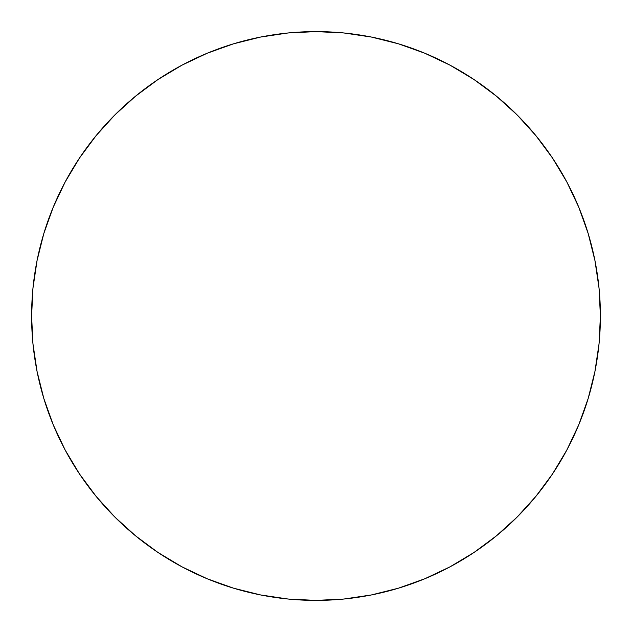 <?xml version="1.0" encoding="UTF-8"?>
<svg xmlns="http://www.w3.org/2000/svg" width="632" height="632" viewBox="0 0 632 632"><rect width="100%" height="100%" fill="white"/><g stroke="black" fill="none" stroke-linecap="round" stroke-linejoin="round"><path stroke-width="0.95" d="M31.6 316A284.4 284.4 0 0 1 316 31.6A284.4 284.4 0 0 1 600.4 316A284.4 284.4 0 0 1 316 600.4A284.4 284.4 0 0 1 31.6 316L32.967 343.879L37.067 371.482L43.845 398.555L53.246 424.838L65.183 450.063L79.529 474.008L96.159 496.42L114.898 517.102L135.58 535.841L157.992 552.471L181.937 566.817L207.162 578.754L233.445 588.155L260.518 594.933L288.121 599.033L316 600.4L343.879 599.033L371.482 594.933L398.555 588.155L424.838 578.754L450.063 566.817L474.008 552.471L496.42 535.841L517.102 517.102L535.841 496.42L552.471 474.008L566.817 450.063L578.754 424.838L588.155 398.555L594.933 371.482L599.033 343.879L600.4 316L599.033 288.121L594.933 260.518L588.155 233.445L578.754 207.162L566.817 181.937L552.471 157.992L535.841 135.58L517.102 114.898L496.42 96.159L474.008 79.529L450.063 65.183L424.838 53.246L398.555 43.845L371.482 37.067L343.879 32.967L316 31.6L288.121 32.967L260.518 37.067L233.445 43.845L207.162 53.246L181.937 65.183L157.992 79.529L135.58 96.159L114.898 114.898L96.159 135.58L79.529 157.992L65.183 181.937L53.246 207.162L43.845 233.445L37.067 260.518L32.967 288.121L31.6 316M588.155 233.445L578.754 207.162M474.008 79.529L450.063 65.183M233.445 43.845L207.162 53.246M79.529 157.992L65.183 181.937M43.845 398.555L53.246 424.838M157.992 552.471L181.937 566.817M398.555 588.155L424.838 578.754M552.471 474.008L566.817 450.063"/></g></svg>
